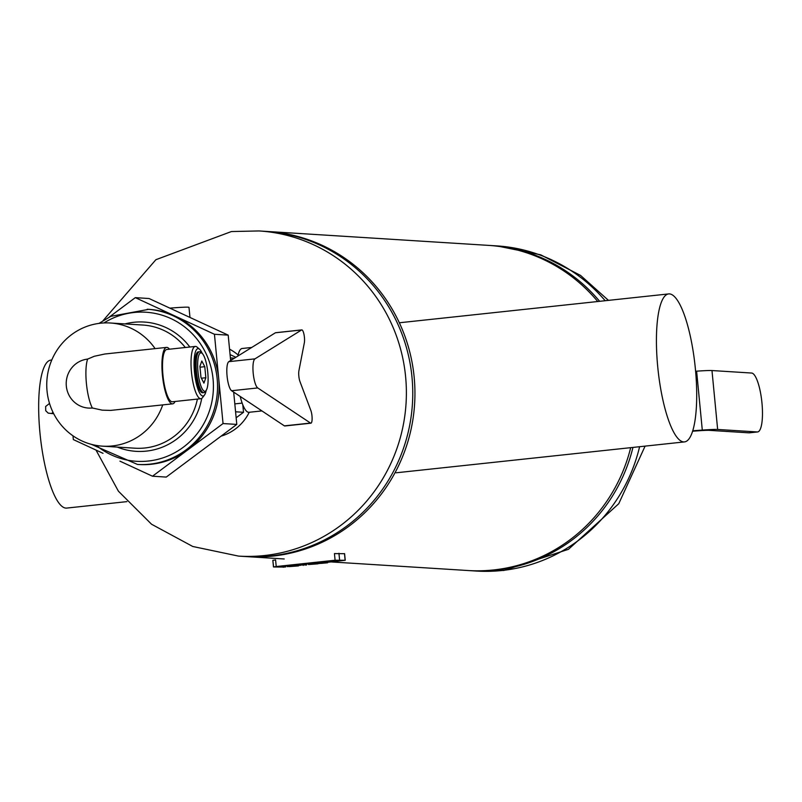 <?xml version="1.0" encoding="UTF-8"?>
<svg xmlns="http://www.w3.org/2000/svg" width="802" height="802" viewBox="0 0 802 802"><rect width="100%" height="100%" fill="white"/><g stroke="black" fill="none" stroke-linecap="round" stroke-linejoin="round"><path stroke-width="1.2" d="M489.32 245.432A162.896 157.573 93.6 0 1 490.413 245.492A162.896 157.573 93.6 0 1 599.635 301.311M632.948 447.426A162.896 157.573 93.6 0 1 469.972 570.653A162.896 157.573 93.6 0 1 468.879 570.583M246.044 556.568A162.896 157.573 -86.4 0 0 247.136 556.638A162.896 157.573 -86.4 0 0 414.173 377.261A162.896 157.573 -86.4 0 0 267.577 231.487A162.896 157.573 -86.4 0 0 266.485 231.417M630.683 447.666A162.896 157.573 93.6 0 1 467.787 570.513L331.025 561.921M267.577 231.487L488.228 245.362A162.896 157.573 93.6 0 1 597.741 301.512M221.111 436.128A46.897 45.363 -86.4 0 0 249.262 412.268M238.124 355.015A46.897 45.363 -86.4 0 0 229.552 349.171M244.951 556.508A162.896 157.573 -86.4 0 0 412.428 403.817A162.896 157.573 -86.4 0 0 265.392 231.347L259.016 230.946A162.896 157.573 -86.4 0 1 259.026 230.946A162.896 157.573 -86.4 0 1 406.053 403.416A162.896 157.573 -86.4 0 1 238.565 556.107L244.951 556.508M72.992 435.817L73.353 439.586L103.017 453.32M119.959 461.16L152.5 476.218L223.046 423.556L214.445 334.274L135.307 297.642L109.172 317.151M233.683 392.118L236.79 424.418L166.255 477.08L152.5 476.218M236.79 424.418L223.046 423.556M135.307 297.642L149.052 298.514L228.199 335.136L230.645 360.529M228.199 335.136L214.445 334.274M230.074 354.604L235.868 357.291M242.795 404.779L243.517 412.288L236.159 417.782M243.517 412.288L235.577 411.787M234.425 358.183L230.395 357.933M240.189 396.449A32.09 8.03 83.9 0 0 248.981 412.298L261.913 410.915M251.718 347.466L242.144 348.489A32.09 8.03 83.9 0 0 237.903 356.028M169.884 308.148A27.148 1.123 -5.5 0 1 188.991 307.387L189.964 317.442M304.329 342.855A7.408 1.855 83.9 0 0 304.028 334.614A7.408 1.855 83.9 0 0 301.763 329.903A7.408 1.855 83.9 0 0 301.552 329.983L254.946 358.865A14.807 3.709 83.9 0 0 253.201 373.201A14.807 3.709 83.9 0 0 257.743 387.937L310.514 423.065A7.408 1.855 83.9 0 0 310.905 423.185A7.408 1.855 83.9 0 0 312.118 418.393A7.408 1.855 83.9 0 0 310.825 410.383L299.988 381.622A7.408 1.855 -96.1 0 1 298.935 370.604L304.329 342.855M275.848 332.73A7.408 1.855 83.9 0 0 275.627 332.71A7.408 1.855 83.9 0 0 275.407 332.78L228.811 361.662A14.807 3.709 83.9 0 0 227.066 375.998A14.807 3.709 83.9 0 0 231.608 390.734L284.379 425.862A7.408 1.855 83.9 0 0 284.77 425.982A7.408 1.855 83.9 0 0 285.131 425.782M91.398 444.348L137.453 464.428L139.027 464.528A77.744 75.208 -86.4 0 0 218.745 378.915A77.744 75.208 -86.4 0 0 148.781 309.331L110.887 316.309L99.007 323.386M205.843 377.742L203.939 383.115L200.971 377.431L199.909 366.374L201.813 361L204.781 366.684L205.843 377.742L201.382 378.213M204.781 366.684L199.989 367.196M175.077 401.471A28.381 7.108 -96.1 0 1 172.641 403.847L110.626 410.403L102.175 410.153L92.34 407.987A28.381 7.108 -96.1 0 1 86.395 383.316A28.381 7.108 -96.1 0 1 87.629 359.095L94.275 356.278L104.821 354.013L166.585 347.396A28.381 7.108 -96.1 0 1 169.483 349.201M92.41 408.118A28.381 7.108 -96.1 0 1 92.34 407.987A24.581 23.779 -86.4 0 1 66.325 386.073A24.581 23.779 -86.4 0 1 87.629 359.095A28.381 7.108 -96.1 0 1 87.679 358.975M197.984 371.747A19.328 4.842 -96.1 0 1 202.134 353.361A19.328 4.842 -96.1 0 1 207.688 371.547A19.328 4.842 -96.1 0 1 206.114 390.494A19.328 4.842 -96.1 0 1 197.984 371.747M206.114 390.494L205.132 391.797A20.561 5.143 -96.1 0 1 203.878 392.629A20.561 5.143 -96.1 0 1 196.48 371.857A20.561 5.143 -96.1 0 1 199.498 351.737A20.561 5.143 -96.1 0 1 200.901 352.299L202.134 353.361M203.878 392.629L202.695 392.759A20.561 5.143 -96.1 0 1 195.297 371.988A20.561 5.143 -96.1 0 1 198.315 351.867L199.498 351.737M206.194 390.373A23.819 5.965 -96.1 0 1 204.49 395.025A23.819 5.965 -96.1 0 1 194.465 371.938A23.819 5.965 -96.1 0 1 199.588 349.271A23.819 5.965 -96.1 0 1 202.234 353.451M204.49 395.025L202.525 397.632A26.286 6.576 -96.1 0 1 200.921 398.704A26.286 6.576 -96.1 0 1 191.467 372.148A26.286 6.576 -96.1 0 1 195.327 346.434A26.286 6.576 -96.1 0 1 197.112 347.136L199.588 349.271M200.921 398.704L172.41 401.762A26.286 6.576 -96.1 0 1 162.956 375.206A26.286 6.576 -96.1 0 1 166.816 349.482L195.327 346.434M172.641 403.847A28.381 7.108 -96.1 0 1 162.425 375.166A28.381 7.108 -96.1 0 1 166.585 347.396M155.097 348.629A61.704 59.689 -86.4 0 0 110.315 322.995A61.704 59.689 -86.4 0 0 47.037 390.935A61.704 59.689 -86.4 0 0 102.566 446.163A61.704 59.689 -86.4 0 0 162.716 404.91M692.627 431.205L697.78 430.834A25.173 1.043 -5.5 0 1 709.389 430.353L748.978 432.839A29.614 7.418 83.9 0 0 749.299 432.839A29.614 7.418 83.9 0 0 749.609 432.779M695.605 371.256L696.617 371.176A33.323 1.383 -5.5 0 1 711.976 370.544L751.624 373.04A29.614 7.418 -96.1 0 1 761.9 402.333A29.614 7.418 -96.1 0 1 757.619 431.947A29.614 7.418 -96.1 0 1 757.299 431.957L717.65 429.461A33.323 1.383 174.5 0 0 702.291 430.093L692.758 430.774M669.439 293.903A74.416 18.626 83.9 0 0 668.637 293.923A74.416 18.626 83.9 0 0 658.041 369.892A74.416 18.626 83.9 0 0 684.487 441.902A74.416 18.626 83.9 0 0 695.254 367.506A74.416 18.626 83.9 0 0 669.439 293.903M51.789 359.998L50.877 360.098A74.416 18.626 83.9 0 0 40.28 436.077A74.416 18.626 83.9 0 0 66.726 508.077L126.916 501.631M344.489 553.701L334.444 553.591L335.086 560.227L276.219 566.533L273.592 566.974L283.026 567.054M276.219 566.533L275.587 559.896L272.84 560.317L273.592 566.894M280.79 567.044L277.763 566.523L325.682 561.38L332.77 561.5L327.527 562.132L332.77 561.5L325.682 561.38L277.763 566.523L283.006 566.904L280.79 567.044M288.961 566.262L287.878 566.382L288.961 566.262M287.898 566.533L288.981 566.423M327.547 562.292L345.241 560.277L335.086 560.227M300.95 565.26L296.61 565.631L300.95 565.26M303.196 564.859L303.246 565.41M297.532 564.698L296.529 564.808L296.61 565.631M301.873 564.979L301.231 564.117L297.522 564.598L297.662 565.39M297.763 564.528L297.843 565.35M298.334 564.438L298.414 565.26M301.231 564.117L301.311 564.939M302.464 564.227L302.204 565.039M306.464 565.059L302.524 564.808L306.464 565.059M308.389 563.966L302.444 563.986L302.524 564.808M304.76 563.736L304.84 564.568M285.783 566.904L283.036 567.194L285.783 566.904M287.908 566.663L287.246 565.801L283.176 566.292L283.146 567.144M283.176 566.292L283.256 567.114M287.246 565.801L287.327 566.633L287.246 565.801M294.123 566.011L291.357 566.342L294.123 566.011M292.499 566.072L298.444 565.921L289.181 566.613L292.499 566.072L292.419 565.25L291.667 565.33L291.748 566.152M296.539 564.919L292.419 565.25M291.667 565.33L288.91 565.741L288.991 566.563L288.91 565.741M313.572 563.926L310.805 564.257L313.572 563.926M311.948 563.986L317.893 563.836L308.63 564.528L311.948 563.986L311.868 563.164L311.116 563.245L311.196 564.067M316.68 563.666L315.998 562.834L316.078 563.666M315.998 562.834L311.868 563.164M321.311 563.305L317.241 563.706M311.116 563.245L308.359 563.656L308.439 564.478L308.359 563.656M322.334 562.222L320.429 562.413L320.509 563.245L327.587 562.793L321.311 563.375M321.522 562.312L321.602 563.144M321.923 562.272L321.993 563.104M325.422 562.673L324.65 561.791L322.314 562.042L322.394 562.874M324.65 561.791L324.73 562.623M327.587 562.793L326.995 561.931L326.113 561.951L326.193 562.773M326.113 561.951L325.381 561.981M326.995 561.931L327.066 562.763M317.231 563.525L320.509 563.245M320.429 562.413L316.589 562.653L316.67 563.485M318.925 562.402L319.006 563.235M319.527 562.443L319.607 563.275M319.777 562.443L319.858 563.275M639.605 446.714A162.896 157.573 93.6 0 1 502.172 570.483A162.896 157.573 93.6 0 1 476.348 571.054L503.937 570.453L568.458 549.31L618.763 503.706L645.089 446.123M490.413 245.492L496.799 245.893A162.896 157.573 93.6 0 1 496.799 245.893A162.896 157.573 93.6 0 1 605.179 300.72M275.407 332.78L301.552 329.983M284.379 425.862L310.514 423.065M228.811 361.662L254.946 358.865M231.608 390.734L257.743 387.937M96.22 445.401A74.676 72.23 -86.4 0 0 175.758 452.168A74.676 72.23 -86.4 0 0 213.061 379.055A74.676 72.23 -86.4 0 0 103.919 322.945M189.833 347.015A64.772 62.656 -86.4 0 0 125.002 323.918M117.252 447.085A64.772 62.656 -86.4 0 0 201.723 398.404M185.312 347.507A61.704 59.689 -86.4 0 0 142.856 325.041L110.315 322.995M102.566 446.163L135.117 448.208A61.704 59.689 -86.4 0 0 197.402 399.085M137.453 464.428A77.744 75.208 -86.4 0 0 217.172 378.815A77.744 75.208 -86.4 0 0 147.207 309.241M757.299 431.957L748.978 432.839M717.65 429.461L711.976 370.544M702.291 430.093L696.617 371.176M345.121 560.247L344.479 553.621M339.587 559.896L338.945 553.27M299.587 564.287L299.667 565.119M284.369 566.112L284.449 566.944M285.532 565.981L285.612 566.813M325.211 561.831L325.291 562.653M469.972 570.653L476.348 571.054M608.447 300.369L580.558 275.417L540.728 254.835L496.789 245.893M284.229 558.974L247.136 556.638M103.097 320.61L155.899 259.698L231.427 231.547L259.016 230.946M238.575 556.107L192.761 546.483L151.558 524.237L118.395 491.185L95.999 450.072M234.816 403.887L242.164 403.105M230.565 359.667L232.349 359.466M275.627 332.71L301.763 329.903M284.77 425.982L310.905 423.185M53.714 413.732L48.2 413.13L45.714 410.724L45.654 406.474L49.534 403.436M53.082 412.469L52.17 412.95L53.203 412.709M749.299 432.839L757.619 431.947M396.158 472.789L684.487 441.902M400.248 322.675L668.637 293.923M345.241 560.277L344.599 553.651M273.472 566.944L272.84 560.317M297.522 564.598L297.602 565.43M282.956 566.372L283.036 567.194M325.371 561.871L325.452 562.693"/></g></svg>
